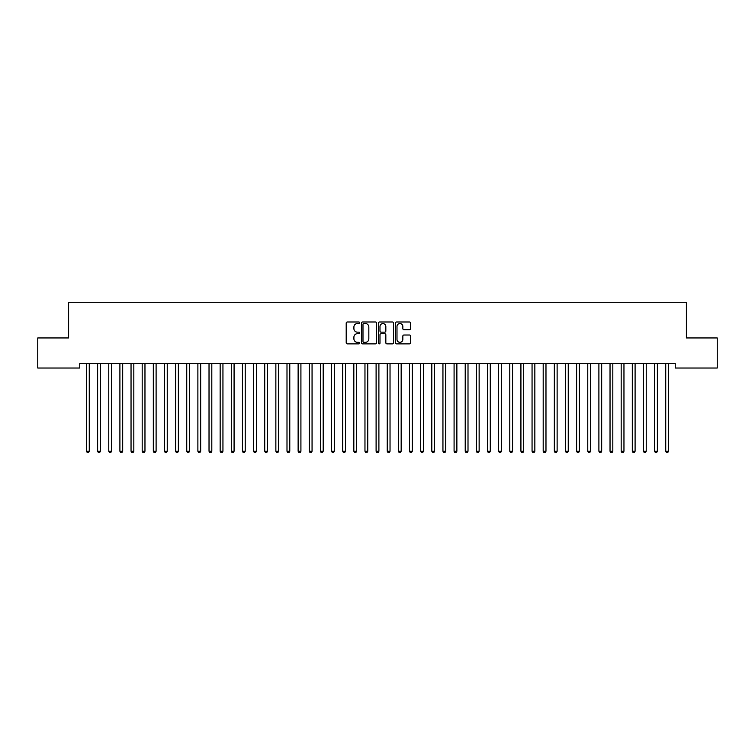 <?xml version="1.0" encoding="UTF-8"?>
<svg xmlns="http://www.w3.org/2000/svg" width="755" height="755" viewBox="0 0 755 755"><rect width="100%" height="100%" fill="white"/><g stroke="black" fill="none" stroke-linecap="round" stroke-linejoin="round"><path stroke-width="1.13" d="M359.682 322.762A0.764 0.764 0 0 0 358.908 321.998L347.291 321.998A1.095 1.095 0 0 0 346.205 323.093L346.205 342.77A1.095 1.095 0 0 0 347.291 343.865L358.908 343.865A0.764 0.764 0 0 0 359.682 343.1A0.764 0.764 0 0 0 358.908 342.336L357.408 342.336A3.501 3.501 0 0 1 353.906 338.835L353.906 337.192A3.501 3.501 0 0 1 357.408 333.701L358.908 333.701A0.764 0.764 0 0 0 359.682 332.936A0.764 0.764 0 0 0 358.908 332.162L357.408 332.162A3.501 3.501 0 0 1 353.906 328.67L353.906 327.028A3.501 3.501 0 0 1 357.408 323.527L358.908 323.527A0.764 0.764 0 0 0 359.682 322.762M409.455 329.709A1.095 1.095 0 0 0 410.55 328.614L410.55 323.093A1.095 1.095 0 0 0 409.455 321.998L396.554 321.998A1.095 1.095 0 0 0 395.46 323.093L395.46 342.77A1.095 1.095 0 0 0 396.554 343.865L409.455 343.865A1.095 1.095 0 0 0 410.55 342.77L410.55 336.098A1.095 1.095 0 0 0 409.455 335.012L403.934 335.012A1.095 1.095 0 0 0 402.84 336.098L402.84 339.41A2.926 2.926 0 0 1 399.914 342.336A2.926 2.926 0 0 1 396.988 339.41L396.988 326.453A2.926 2.926 0 0 1 399.914 323.527A2.926 2.926 0 0 1 402.84 326.453L402.84 328.614A1.095 1.095 0 0 0 403.934 329.709L409.455 329.709M675.253 363.561L79.747 363.561L79.747 368.025L37.75 368.025L37.75 337.947L68.611 337.947L68.611 302.302L686.389 302.302L686.389 337.947L717.25 337.947L717.25 368.025L675.253 368.025L675.253 363.561M376.547 323.093A1.095 1.095 0 0 0 375.452 321.998L362.551 321.998A1.095 1.095 0 0 0 361.456 323.093L361.456 342.77A1.095 1.095 0 0 0 362.551 343.865L375.452 343.865A1.095 1.095 0 0 0 376.547 342.77L376.547 323.093M379.548 321.998L392.449 321.998A1.095 1.095 0 0 1 393.544 323.093L393.544 342.77A1.095 1.095 0 0 1 392.449 343.865L386.928 343.865A1.095 1.095 0 0 1 385.833 342.77L385.833 334.786A1.095 1.095 0 0 0 384.748 333.701L381.077 333.701A1.095 1.095 0 0 0 379.991 334.786L379.991 343.1A0.764 0.764 0 0 1 379.218 343.865A0.764 0.764 0 0 1 378.453 343.1L378.453 323.093A1.095 1.095 0 0 1 379.548 321.998M363.75 323.527A0.764 0.764 0 0 0 362.985 324.291L362.985 341.571A0.764 0.764 0 0 0 363.75 342.336L365.335 342.336A3.501 3.501 0 0 0 368.836 338.835L368.836 327.028A3.501 3.501 0 0 0 365.335 323.527L363.75 323.527M385.833 326.509A2.926 2.926 0 0 0 382.908 323.584A2.926 2.926 0 0 0 379.991 326.509L379.991 331.077A1.095 1.095 0 0 0 381.077 332.162L384.748 332.162A1.095 1.095 0 0 0 385.833 331.077L385.833 326.509M86.334 363.561L86.4 363.731A1.114 1.114 0 0 1 86.485 364.146L86.485 451.254L89.269 451.254L89.269 364.146A1.114 1.114 0 0 1 89.354 363.731L89.42 363.561M89.269 451.254L88.429 452.698L87.316 452.698L86.485 451.254M97.48 363.561L97.546 363.731A1.114 1.114 0 0 1 97.621 364.146L97.621 451.254L100.406 451.254L100.406 364.146A1.114 1.114 0 0 1 100.49 363.731L100.557 363.561M100.406 451.254L99.575 452.698L98.461 452.698L97.621 451.254M108.616 363.561L108.682 363.731A1.114 1.114 0 0 1 108.767 364.146L108.767 451.254L111.551 451.254L111.551 364.146A1.114 1.114 0 0 1 111.627 363.731L111.693 363.561M111.551 451.254L110.711 452.698L109.598 452.698L108.767 451.254M119.752 363.561L119.818 363.731A1.114 1.114 0 0 1 119.903 364.146L119.903 451.254L122.688 451.254L122.688 364.146A1.114 1.114 0 0 1 122.772 363.731L122.838 363.561M122.688 451.254L121.848 452.698L120.734 452.698L119.903 451.254M130.898 363.561L130.964 363.731A1.114 1.114 0 0 1 131.04 364.146L131.04 451.254L133.824 451.254L133.824 364.146A1.114 1.114 0 0 1 133.909 363.731L133.975 363.561M133.824 451.254L132.993 452.698L131.88 452.698L131.04 451.254M142.034 363.561L142.1 363.731A1.114 1.114 0 0 1 142.185 364.146L142.185 451.254L144.969 451.254L144.969 364.146A1.114 1.114 0 0 1 145.045 363.731L145.111 363.561M144.969 451.254L144.13 452.698L143.016 452.698L142.185 451.254M153.171 363.561L153.237 363.731A1.114 1.114 0 0 1 153.322 364.146L153.322 451.254L156.106 451.254L156.106 364.146A1.114 1.114 0 0 1 156.191 363.731L156.247 363.561M156.106 451.254L155.266 452.698L154.152 452.698L153.322 451.254M164.316 363.561L164.382 363.731A1.114 1.114 0 0 1 164.458 364.146L164.458 451.254L167.242 451.254L167.242 364.146A1.114 1.114 0 0 1 167.327 363.731L167.393 363.561M167.242 451.254L166.411 452.698L165.298 452.698L164.458 451.254M175.453 363.561L175.519 363.731A1.114 1.114 0 0 1 175.604 364.146L175.604 451.254L178.388 451.254L178.388 364.146A1.114 1.114 0 0 1 178.463 363.731L178.529 363.561M178.388 451.254L177.548 452.698L176.434 452.698L175.604 451.254M186.589 363.561L186.655 363.731A1.114 1.114 0 0 1 186.74 364.146L186.74 451.254L189.524 451.254L189.524 364.146A1.114 1.114 0 0 1 189.609 363.731L189.665 363.561M189.524 451.254L188.684 452.698L187.57 452.698L186.74 451.254M197.734 363.561L197.801 363.731A1.114 1.114 0 0 1 197.876 364.146L197.876 451.254L200.66 451.254L200.66 364.146A1.114 1.114 0 0 1 200.745 363.731L200.811 363.561M200.66 451.254L199.83 452.698L198.716 452.698L197.876 451.254M208.871 363.561L208.937 363.731A1.114 1.114 0 0 1 209.022 364.146L209.022 451.254L211.806 451.254L211.806 364.146A1.114 1.114 0 0 1 211.881 363.731L211.947 363.561M211.806 451.254L210.966 452.698L209.852 452.698L209.022 451.254M220.007 363.561L220.073 363.731A1.114 1.114 0 0 1 220.158 364.146L220.158 451.254L222.942 451.254L222.942 364.146A1.114 1.114 0 0 1 223.018 363.731L223.084 363.561M222.942 451.254L222.102 452.698L220.988 452.698L220.158 451.254M231.153 363.561L231.219 363.731A1.114 1.114 0 0 1 231.294 364.146L231.294 451.254L234.078 451.254L234.078 364.146A1.114 1.114 0 0 1 234.163 363.731L234.229 363.561M234.078 451.254L233.248 452.698L232.134 452.698L231.294 451.254M242.289 363.561L242.355 363.731A1.114 1.114 0 0 1 242.44 364.146L242.44 451.254L245.224 451.254L245.224 364.146A1.114 1.114 0 0 1 245.3 363.731L245.366 363.561M245.224 451.254L244.384 452.698L243.27 452.698L242.44 451.254M253.425 363.561L253.491 363.731A1.114 1.114 0 0 1 253.576 364.146L253.576 451.254L256.36 451.254L256.36 364.146A1.114 1.114 0 0 1 256.436 363.731L256.502 363.561M256.36 451.254L255.52 452.698L254.407 452.698L253.576 451.254M264.571 363.561L264.637 363.731A1.114 1.114 0 0 1 264.712 364.146L264.712 451.254L267.496 451.254L267.496 364.146A1.114 1.114 0 0 1 267.581 363.731L267.648 363.561M267.496 451.254L266.666 452.698L265.552 452.698L264.712 451.254M275.707 363.561L275.773 363.731A1.114 1.114 0 0 1 275.858 364.146L275.858 451.254L278.642 451.254L278.642 364.146A1.114 1.114 0 0 1 278.718 363.731L278.784 363.561M278.642 451.254L277.802 452.698L276.689 452.698L275.858 451.254M286.843 363.561L286.909 363.731A1.114 1.114 0 0 1 286.994 364.146L286.994 451.254L289.778 451.254L289.778 364.146A1.114 1.114 0 0 1 289.854 363.731L289.92 363.561M289.778 451.254L288.939 452.698L287.825 452.698L286.994 451.254M297.989 363.561L298.055 363.731A1.114 1.114 0 0 1 298.131 364.146L298.131 451.254L300.915 451.254L300.915 364.146A1.114 1.114 0 0 1 301 363.731L301.066 363.561M300.915 451.254L300.084 452.698L298.971 452.698L298.131 451.254M309.125 363.561L309.191 363.731A1.114 1.114 0 0 1 309.267 364.146L309.267 451.254L312.06 451.254L312.06 364.146A1.114 1.114 0 0 1 312.136 363.731L312.202 363.561M312.06 451.254L311.22 452.698L310.107 452.698L309.267 451.254M320.262 363.561L320.328 363.731A1.114 1.114 0 0 1 320.413 364.146L320.413 451.254L323.197 451.254L323.197 364.146A1.114 1.114 0 0 1 323.272 363.731L323.338 363.561M323.197 451.254L322.357 452.698L321.243 452.698L320.413 451.254M331.407 363.561L331.473 363.731A1.114 1.114 0 0 1 331.549 364.146L331.549 451.254L334.333 451.254L334.333 364.146A1.114 1.114 0 0 1 334.418 363.731L334.484 363.561M334.333 451.254L333.502 452.698L332.389 452.698L331.549 451.254M342.543 363.561L342.61 363.731A1.114 1.114 0 0 1 342.685 364.146L342.685 451.254L345.479 451.254L345.479 364.146A1.114 1.114 0 0 1 345.554 363.731L345.62 363.561M345.479 451.254L344.639 452.698L343.525 452.698L342.685 451.254M353.68 363.561L353.746 363.731A1.114 1.114 0 0 1 353.831 364.146L353.831 451.254L356.615 451.254L356.615 364.146A1.114 1.114 0 0 1 356.69 363.731L356.756 363.561M356.615 451.254L355.775 452.698L354.661 452.698L353.831 451.254M364.825 363.561L364.891 363.731A1.114 1.114 0 0 1 364.967 364.146L364.967 451.254L367.751 451.254L367.751 364.146A1.114 1.114 0 0 1 367.836 363.731L367.902 363.561M367.751 451.254L366.921 452.698L365.807 452.698L364.967 451.254M375.962 363.561L376.028 363.731A1.114 1.114 0 0 1 376.103 364.146L376.103 451.254L378.897 451.254L378.897 364.146A1.114 1.114 0 0 1 378.972 363.731L379.038 363.561M378.897 451.254L378.057 452.698L376.943 452.698L376.103 451.254M387.098 363.561L387.164 363.731A1.114 1.114 0 0 1 387.249 364.146L387.249 451.254L390.033 451.254L390.033 364.146A1.114 1.114 0 0 1 390.108 363.731L390.175 363.561M390.033 451.254L389.193 452.698L388.079 452.698L387.249 451.254M398.244 363.561L398.31 363.731A1.114 1.114 0 0 1 398.385 364.146L398.385 451.254L401.169 451.254L401.169 364.146A1.114 1.114 0 0 1 401.254 363.731L401.32 363.561M401.169 451.254L400.339 452.698L399.225 452.698L398.385 451.254M409.38 363.561L409.446 363.731A1.114 1.114 0 0 1 409.521 364.146L409.521 451.254L412.315 451.254L412.315 364.146A1.114 1.114 0 0 1 412.39 363.731L412.457 363.561M412.315 451.254L411.475 452.698L410.361 452.698L409.521 451.254M420.516 363.561L420.582 363.731A1.114 1.114 0 0 1 420.667 364.146L420.667 451.254L423.451 451.254L423.451 364.146A1.114 1.114 0 0 1 423.527 363.731L423.593 363.561M423.451 451.254L422.611 452.698L421.498 452.698L420.667 451.254M431.662 363.561L431.728 363.731A1.114 1.114 0 0 1 431.803 364.146L431.803 451.254L434.587 451.254L434.587 364.146A1.114 1.114 0 0 1 434.672 363.731L434.738 363.561M434.587 451.254L433.757 452.698L432.643 452.698L431.803 451.254M442.798 363.561L442.864 363.731A1.114 1.114 0 0 1 442.94 364.146L442.94 451.254L445.733 451.254L445.733 364.146A1.114 1.114 0 0 1 445.809 363.731L445.875 363.561M445.733 451.254L444.893 452.698L443.78 452.698L442.94 451.254M453.934 363.561L454 363.731A1.114 1.114 0 0 1 454.085 364.146L454.085 451.254L456.869 451.254L456.869 364.146A1.114 1.114 0 0 1 456.945 363.731L457.011 363.561M456.869 451.254L456.029 452.698L454.916 452.698L454.085 451.254M465.08 363.561L465.146 363.731A1.114 1.114 0 0 1 465.222 364.146L465.222 451.254L468.006 451.254L468.006 364.146A1.114 1.114 0 0 1 468.091 363.731L468.157 363.561M468.006 451.254L467.175 452.698L466.061 452.698L465.222 451.254M476.216 363.561L476.282 363.731A1.114 1.114 0 0 1 476.358 364.146L476.358 451.254L479.142 451.254L479.142 364.146A1.114 1.114 0 0 1 479.227 363.731L479.293 363.561M479.142 451.254L478.311 452.698L477.198 452.698L476.358 451.254M487.352 363.561L487.419 363.731A1.114 1.114 0 0 1 487.503 364.146L487.503 451.254L490.288 451.254L490.288 364.146A1.114 1.114 0 0 1 490.363 363.731L490.429 363.561M490.288 451.254L489.448 452.698L488.334 452.698L487.503 451.254M498.498 363.561L498.564 363.731A1.114 1.114 0 0 1 498.64 364.146L498.64 451.254L501.424 451.254L501.424 364.146A1.114 1.114 0 0 1 501.509 363.731L501.575 363.561M501.424 451.254L500.593 452.698L499.48 452.698L498.64 451.254M509.634 363.561L509.701 363.731A1.114 1.114 0 0 1 509.776 364.146L509.776 451.254L512.56 451.254L512.56 364.146A1.114 1.114 0 0 1 512.645 363.731L512.711 363.561M512.56 451.254L511.73 452.698L510.616 452.698L509.776 451.254M520.771 363.561L520.837 363.731A1.114 1.114 0 0 1 520.922 364.146L520.922 451.254L523.706 451.254L523.706 364.146A1.114 1.114 0 0 1 523.781 363.731L523.847 363.561M523.706 451.254L522.866 452.698L521.752 452.698L520.922 451.254M531.916 363.561L531.982 363.731A1.114 1.114 0 0 1 532.058 364.146L532.058 451.254L534.842 451.254L534.842 364.146A1.114 1.114 0 0 1 534.927 363.731L534.993 363.561M534.842 451.254L534.012 452.698L532.898 452.698L532.058 451.254M543.053 363.561L543.119 363.731A1.114 1.114 0 0 1 543.194 364.146L543.194 451.254L545.978 451.254L545.978 364.146A1.114 1.114 0 0 1 546.063 363.731L546.129 363.561M545.978 451.254L545.148 452.698L544.034 452.698L543.194 451.254M554.189 363.561L554.255 363.731A1.114 1.114 0 0 1 554.34 364.146L554.34 451.254L557.124 451.254L557.124 364.146A1.114 1.114 0 0 1 557.199 363.731L557.265 363.561M557.124 451.254L556.284 452.698L555.17 452.698L554.34 451.254M565.335 363.561L565.391 363.731A1.114 1.114 0 0 1 565.476 364.146L565.476 451.254L568.26 451.254L568.26 364.146A1.114 1.114 0 0 1 568.345 363.731L568.411 363.561M568.26 451.254L567.43 452.698L566.316 452.698L565.476 451.254M576.471 363.561L576.537 363.731A1.114 1.114 0 0 1 576.612 364.146L576.612 451.254L579.396 451.254L579.396 364.146A1.114 1.114 0 0 1 579.481 363.731L579.547 363.561M579.396 451.254L578.566 452.698L577.452 452.698L576.612 451.254M587.607 363.561L587.673 363.731A1.114 1.114 0 0 1 587.758 364.146L587.758 451.254L590.542 451.254L590.542 364.146A1.114 1.114 0 0 1 590.618 363.731L590.684 363.561M590.542 451.254L589.702 452.698L588.589 452.698L587.758 451.254M598.753 363.561L598.809 363.731A1.114 1.114 0 0 1 598.894 364.146L598.894 451.254L601.678 451.254L601.678 364.146A1.114 1.114 0 0 1 601.763 363.731L601.829 363.561M601.678 451.254L600.848 452.698L599.734 452.698L598.894 451.254M609.889 363.561L609.955 363.731A1.114 1.114 0 0 1 610.031 364.146L610.031 451.254L612.815 451.254L612.815 364.146A1.114 1.114 0 0 1 612.9 363.731L612.966 363.561M612.815 451.254L611.984 452.698L610.87 452.698L610.031 451.254M621.025 363.561L621.091 363.731A1.114 1.114 0 0 1 621.176 364.146L621.176 451.254L623.96 451.254L623.96 364.146A1.114 1.114 0 0 1 624.036 363.731L624.102 363.561M623.96 451.254L623.12 452.698L622.007 452.698L621.176 451.254M632.162 363.561L632.228 363.731A1.114 1.114 0 0 1 632.312 364.146L632.312 451.254L635.097 451.254L635.097 364.146A1.114 1.114 0 0 1 635.181 363.731L635.248 363.561M635.097 451.254L634.266 452.698L633.152 452.698L632.312 451.254M643.307 363.561L643.373 363.731A1.114 1.114 0 0 1 643.449 364.146L643.449 451.254L646.233 451.254L646.233 364.146A1.114 1.114 0 0 1 646.318 363.731L646.384 363.561M646.233 451.254L645.402 452.698L644.289 452.698L643.449 451.254M654.443 363.561L654.51 363.731A1.114 1.114 0 0 1 654.594 364.146L654.594 451.254L657.378 451.254L657.378 364.146A1.114 1.114 0 0 1 657.454 363.731L657.52 363.561M657.378 451.254L656.539 452.698L655.425 452.698L654.594 451.254M665.58 363.561L665.646 363.731A1.114 1.114 0 0 1 665.731 364.146L665.731 451.254L668.515 451.254L668.515 364.146A1.114 1.114 0 0 1 668.6 363.731L668.666 363.561M668.515 451.254L667.684 452.698L666.571 452.698L665.731 451.254"/></g></svg>
